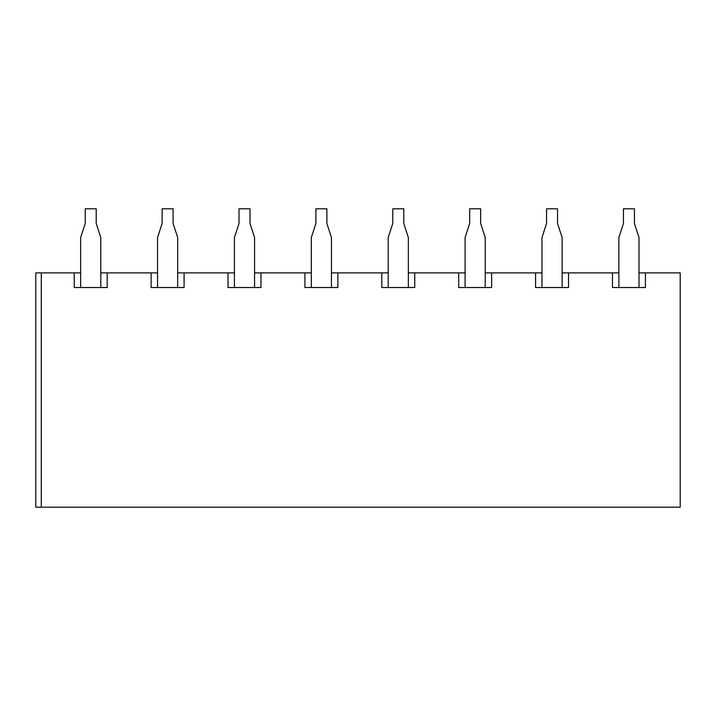 <?xml version="1.0" encoding="UTF-8"?>
<svg xmlns="http://www.w3.org/2000/svg" width="716" height="716" viewBox="0 0 716 716"><rect width="100%" height="100%" fill="white"/><g stroke="black" fill="none" stroke-linecap="round" stroke-linejoin="round"><path stroke-width="1.07" d="M41.295 507.197L41.295 272.877L35.8 272.877L35.8 507.197L680.2 507.197L680.2 272.877L639.012 272.877L639.012 246.939M618.875 246.939L618.875 272.877L562.123 272.877L562.123 246.939M80.648 246.939L80.648 272.877L41.295 272.877M157.538 246.939L157.538 272.877L100.786 272.877L100.786 246.939M234.427 246.939L234.427 272.877L177.675 272.877L177.675 246.939M311.317 246.939L311.317 272.877L254.565 272.877L254.565 246.939M388.206 246.939L388.206 272.877L331.454 272.877L331.454 246.939M465.096 246.939L465.096 272.877L408.344 272.877L408.344 246.939M541.985 246.939L541.985 272.877L485.233 272.877L485.233 246.939M645.42 272.877L645.42 287.519L612.466 287.519L612.466 272.877M568.531 272.877L568.531 287.519L535.577 287.519L535.577 272.877M491.641 272.877L491.641 287.519L458.688 287.519L458.688 272.877M414.752 272.877L414.752 287.519L381.798 287.519L381.798 272.877M337.863 272.877L337.863 287.519L304.909 287.519L304.909 272.877M260.973 272.877L260.973 287.519L228.019 287.519L228.019 272.877M184.084 272.877L184.084 287.519L151.13 287.519L151.13 272.877M107.194 272.877L107.194 287.519L74.24 287.519L74.24 272.877M74.24 287.519L79.924 287.519M101.52 287.519L107.194 287.519M151.13 287.519L156.804 287.519M178.409 287.519L184.084 287.519M228.019 287.519L233.693 287.519M255.299 287.519L260.973 287.519M304.909 287.519L310.583 287.519M332.188 287.519L337.863 287.519M381.798 287.519L387.472 287.519M409.078 287.519L414.752 287.519M458.688 287.519L464.362 287.519M485.967 287.519L491.641 287.519M535.577 287.519L541.251 287.519M562.857 287.519L568.531 287.519M612.466 287.519L618.141 287.519M639.746 287.519L645.42 287.519M97.797 228.332L96.213 223.446L96.213 208.804L85.231 208.804L85.231 223.446L83.638 228.332M85.231 223.446L80.648 237.542L80.648 287.519M100.786 287.519L100.786 237.542L96.213 223.446M174.686 228.332L173.102 223.446L173.102 208.804L162.12 208.804L162.12 223.446L160.527 228.332M162.12 223.446L157.538 237.542L157.538 287.519M177.675 287.519L177.675 237.542L173.102 223.446M251.576 228.332L249.991 223.446L249.991 208.804L239.01 208.804L239.01 223.446L237.417 228.332M239.01 223.446L234.427 237.542L234.427 287.519M254.565 287.519L254.565 237.542L249.991 223.446M328.465 228.332L326.881 223.446L326.881 208.804L315.89 208.804L315.89 223.446L314.306 228.332M315.89 223.446L311.317 237.542L311.317 287.519M331.454 287.519L331.454 237.542L326.881 223.446M405.354 228.332L403.77 223.446L403.77 208.804L392.78 208.804L392.78 223.446L391.196 228.332M392.78 223.446L388.206 237.542L388.206 287.519M408.344 287.519L408.344 237.542L403.77 223.446M482.244 228.332L480.66 223.446L480.66 208.804L469.669 208.804L469.669 223.446L468.085 228.332M469.669 223.446L465.096 237.542L465.096 287.519M485.233 287.519L485.233 237.542L480.66 223.446M559.133 228.332L557.54 223.446L557.54 208.804L546.559 208.804L546.559 223.446L544.974 228.332M546.559 223.446L541.985 237.542L541.985 287.519M562.123 287.519L562.123 237.542L557.54 223.446M636.023 228.332L634.43 223.446L634.43 208.804L623.448 208.804L623.448 223.446L621.864 228.332M623.448 223.446L618.875 237.542L618.875 287.519M639.012 287.519L639.012 237.542L634.43 223.446"/></g></svg>
